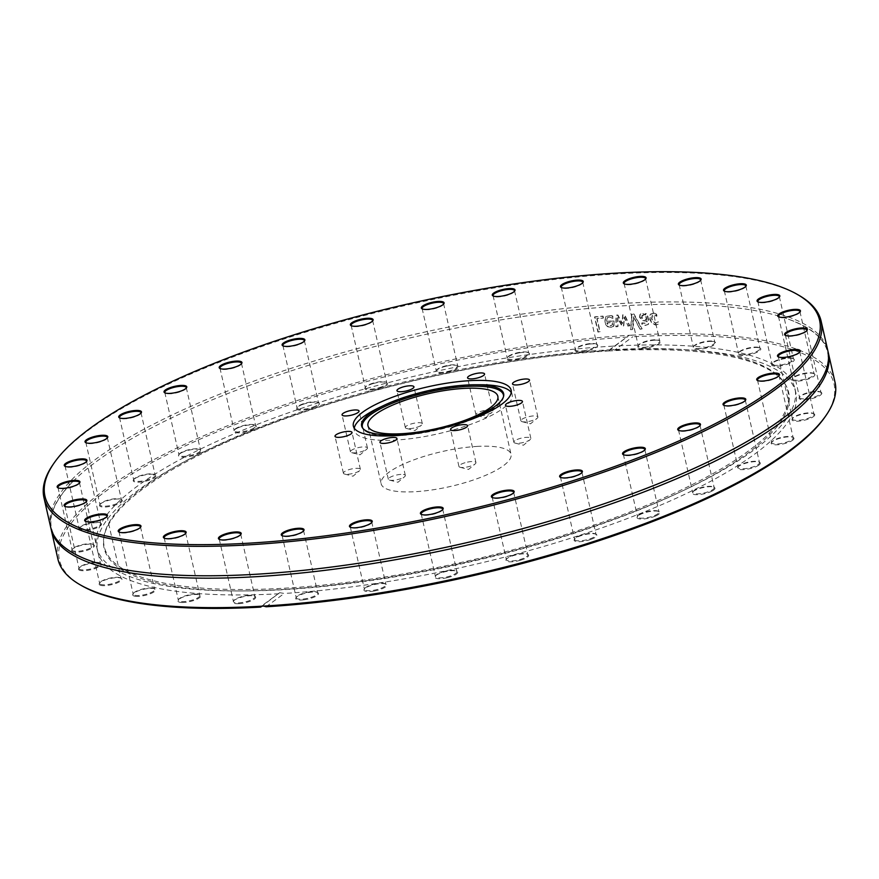 <?xml version="1.0" encoding="UTF-8"?>
<svg xmlns="http://www.w3.org/2000/svg" width="879" height="879" viewBox="0 0 879 879"><rect width="100%" height="100%" fill="white"/><g stroke="black" fill="none" stroke-linecap="round" stroke-linejoin="round"><path stroke-width="0.66" stroke-dasharray="4.39 3.3" d="M416.305 427.458A8.713 2.351 -12.8 0 0 421.612 425.029A8.713 2.351 -12.8 0 0 422.349 423.744A8.713 2.351 -12.8 0 0 413.328 423.392A8.713 2.351 -12.8 0 0 405.351 427.612A8.713 2.351 -12.8 0 0 406.57 428.447A8.713 2.351 -12.8 0 0 416.305 427.458M366.444 449.444A8.713 2.351 -12.8 0 0 366.708 449.246A8.713 2.351 -12.8 0 0 367.444 447.96A8.713 2.351 -12.8 0 0 358.423 447.598A8.713 2.351 -12.8 0 0 350.446 451.817A8.713 2.351 -12.8 0 0 351.666 452.663A8.713 2.351 -12.8 0 0 359.17 452.245A8.713 2.351 -12.8 0 0 366.444 449.444M360.049 468.892A8.713 2.351 -12.8 0 0 350.402 469.243A8.713 2.351 -12.8 0 0 343.403 473.221A8.713 2.351 -12.8 0 0 344.623 474.067A8.713 2.351 -12.8 0 0 352.424 473.583A8.713 2.351 -12.8 0 0 359.665 470.65A8.713 2.351 -12.8 0 0 360.401 469.364A8.713 2.351 -12.8 0 0 360.049 468.892M400.868 474.396A8.713 2.351 -12.8 0 0 392.254 476.297A8.713 2.351 -12.8 0 0 388.342 479.286A8.713 2.351 -12.8 0 0 389.562 480.132A8.713 2.351 -12.8 0 0 397.363 479.648A8.713 2.351 -12.8 0 0 404.604 476.715A8.713 2.351 -12.8 0 0 405.34 475.429A8.713 2.351 -12.8 0 0 400.868 474.396M464.991 462.739A8.713 2.351 -12.8 0 0 458.948 466.452A8.713 2.351 -12.8 0 0 460.167 467.298A8.713 2.351 -12.8 0 0 467.969 466.815A8.713 2.351 -12.8 0 0 475.209 463.881A8.713 2.351 -12.8 0 0 475.946 462.596A8.713 2.351 -12.8 0 0 464.991 462.739M514.852 440.753A8.713 2.351 -12.8 0 0 513.852 442.236A8.713 2.351 -12.8 0 0 515.072 443.082A8.713 2.351 -12.8 0 0 522.873 442.598A8.713 2.351 -12.8 0 0 530.114 439.665A8.713 2.351 -12.8 0 0 530.85 438.379A8.713 2.351 -12.8 0 0 524.17 437.577A8.713 2.351 -12.8 0 0 514.852 440.753M521.247 421.305A8.713 2.351 -12.8 0 0 522.115 421.678A8.713 2.351 -12.8 0 0 529.916 421.195A8.713 2.351 -12.8 0 0 537.157 418.261A8.713 2.351 -12.8 0 0 537.893 416.976A8.713 2.351 -12.8 0 0 528.872 416.613A8.713 2.351 -12.8 0 0 520.895 420.832A8.713 2.351 -12.8 0 0 521.247 421.305M480.428 415.8A8.713 2.351 -12.8 0 0 492.207 412.196A8.713 2.351 -12.8 0 0 492.943 410.911A8.713 2.351 -12.8 0 0 483.933 410.559A8.713 2.351 -12.8 0 0 475.957 414.778A8.713 2.351 -12.8 0 0 477.176 415.613A8.713 2.351 -12.8 0 0 480.428 415.8M798.956 295.355A398.484 107.348 -12.8 0 0 616.487 273.94A398.484 107.348 -12.8 0 0 52.806 464.881M50.641 527.136A398.484 107.348 167.2 0 1 229.177 390.43A398.484 107.348 167.2 0 1 623.178 303.398A398.484 107.348 167.2 0 1 827.809 350.567M825.216 416.635A397.176 106.996 -12.8 0 0 632.792 336.767L631.627 335.174A398.484 107.348 167.2 0 1 835.05 382.42M631.627 335.174L629.199 335.317L610.169 349.304M628.265 325.79A398.484 107.348 167.2 0 1 629.782 325.702L624.595 314.583A398.484 107.348 -12.8 0 0 622.98 314.682L622.42 323.527L617.915 315.012A398.484 107.348 -12.8 0 0 616.3 315.121L616.168 326.57A398.484 107.348 167.2 0 1 618.003 326.45L617.882 317.594L622.332 326.153A398.484 107.348 167.2 0 1 623.782 326.065L624.321 317.176L628.024 325.801A398.484 107.348 167.2 0 1 628.265 325.79M50.938 528.334A398.484 107.348 167.2 0 1 72.616 481.791A398.484 107.348 167.2 0 1 623.727 305.793A398.484 107.348 167.2 0 1 788.408 319.165A398.484 107.348 167.2 0 1 828.062 351.776M57.882 558.989A398.484 107.348 167.2 0 1 235.836 422.513A398.484 107.348 167.2 0 1 629.199 335.317L609.279 350.413L611.663 348.765L614.696 350.095L632.792 336.767M640.319 328.944A398.484 107.348 167.2 0 1 642.142 328.867L634.067 314.067A398.484 107.348 -12.8 0 0 632.122 314.166L630.814 329.438A398.484 107.348 167.2 0 1 632.77 329.328L633.726 316.66L640 329.175L641.813 329.087L633.759 314.286L631.803 314.385L630.518 329.658L632.462 329.559L633.407 316.879L640 329.175M603.455 317.89L603.06 316.11A398.484 107.348 -12.8 0 0 594.775 316.814L598.192 331.833A398.484 107.348 167.2 0 1 600.093 331.669L597.083 318.429A398.484 107.348 167.2 0 1 603.455 317.89L602.796 316.33L594.523 317.033L597.94 332.053L599.841 331.888L596.83 318.648L603.192 318.11M611.026 315.55L606.092 316.385L604.939 321.637C605.983 325.45 608.081 327.329 611.213 327.263L613.981 325.779L614.047 320.802A398.484 107.348 -12.8 0 0 606.719 321.351L607.499 317.682L609.312 317.044L613.146 318.143A398.484 107.348 167.2 0 1 613.245 318.143L612.773 316.066L611.026 315.55L605.829 316.605L604.664 321.857C605.719 325.669 607.807 327.548 610.938 327.482L613.707 325.999L613.762 321.022L606.455 321.571L607.224 317.901L609.037 317.264L612.96 318.363L612.498 316.286L610.751 315.77M613.322 326.538L613.981 325.779L613.322 326.538M645.483 313.572L645.757 314.77L642.153 313.385L640.22 314.473L639.912 317.088L642.494 320.308L647.164 320.989L646.494 323.406L641.725 323.109L642.164 325.043L645.351 325.428L648.175 324.472L648.57 321.439L646.823 313.737L645.142 313.803L645.417 314.99L641.824 313.605L639.89 314.693L639.582 317.319L642.175 320.538L646.834 321.209L646.625 323.307L642.153 322.879A398.484 107.348 -12.8 0 0 642.055 322.89L642.494 324.823L645.68 325.208L648.504 324.252L648.911 321.22L647.164 313.517A398.484 107.348 -12.8 0 0 645.483 313.572L645.142 313.803M640.868 313.803L639.89 314.693L640.868 313.803M655.064 313.32L653.383 313.067L650.383 314.616L650.097 319.066L652.383 323.406L656.053 324.845L658.756 323.911L658.272 321.78A398.484 107.348 -12.8 0 0 658.173 321.78L655.646 323.197L651.822 319.011L652.581 315.045L653.723 314.726L656.866 316.011A398.484 107.348 167.2 0 1 656.954 316.011L656.47 313.88L655.064 313.32L650.954 313.869L650.042 314.836L649.757 319.297L652.042 323.637L655.712 325.076L658.404 324.131L657.921 322L655.305 323.417L651.482 319.242L652.24 315.264L653.372 314.946L656.602 316.231L656.119 314.111L654.712 313.539M627.375 337.086A397.176 106.996 -12.8 0 0 192.16 442.719A397.176 106.996 -12.8 0 0 81.527 585.601M612.366 322.593L612.278 324.9L610.476 325.933L608.158 325.208L606.785 323.022A397.835 107.172 167.2 0 1 612.366 322.593L612.553 324.681L610.751 325.713L608.433 324.988L607.048 322.802A398.484 107.348 167.2 0 1 612.641 322.373M627.727 326.021L629.474 325.922L624.299 314.803L622.684 314.902L622.123 323.758L617.618 315.231L616.003 315.341L615.882 326.801L617.717 326.669L617.585 317.813L622.035 326.373L623.486 326.285L624.024 317.407L628.024 325.801M645.779 316.572L646.494 319.703L643.384 319.352L641.362 317.374L642.824 315.341L646.109 316.352L646.823 319.473L643.714 319.132L641.692 317.154L643.153 315.111L646.109 316.352M641.802 315.616L643.153 315.111L641.802 315.616M266.117 606.785L284.203 593.457L279.654 592.677L262.283 605.928M278.786 593.775A357.984 96.437 167.2 0 1 97.657 551.243A357.984 96.437 167.2 0 1 256.745 428.941A357.984 96.437 167.2 0 1 609.279 350.413M519.28 352.853A11.669 3.142 167.2 0 1 528.872 352.951A11.669 3.142 167.2 0 1 518.841 359.357A11.669 3.142 167.2 0 1 507.029 357.918A11.669 3.142 167.2 0 1 519.28 352.853M372.938 383.64A11.669 3.142 167.2 0 1 386.969 382.695A11.669 3.142 167.2 0 1 376.937 389.1A11.669 3.142 167.2 0 1 365.115 387.65A11.669 3.142 167.2 0 1 372.938 383.64M237.846 427.875A11.669 3.142 167.2 0 1 255.789 425.513A11.669 3.142 167.2 0 1 245.757 431.919A11.669 3.142 167.2 0 1 233.946 430.468A11.669 3.142 167.2 0 1 237.846 427.875M134.542 478.813A11.669 3.142 167.2 0 1 145.431 474.836A11.669 3.142 167.2 0 1 155.319 474.891A11.669 3.142 167.2 0 1 145.288 481.285A11.669 3.142 167.2 0 1 133.476 479.846A11.669 3.142 167.2 0 1 134.542 478.813M78.78 528.708A11.669 3.142 167.2 0 1 79 528.268A11.669 3.142 167.2 0 1 89.427 523.576A11.669 3.142 167.2 0 1 100.843 523.302A11.669 3.142 167.2 0 1 91.515 529.543A11.669 3.142 167.2 0 1 78.78 528.708M79.033 569.955A11.669 3.142 167.2 0 1 78.824 568.361A11.669 3.142 167.2 0 1 89.251 563.67A11.669 3.142 167.2 0 1 100.667 563.395A11.669 3.142 167.2 0 1 93.515 569.043A11.669 3.142 167.2 0 1 79.033 569.955M135.267 596.281A11.669 3.142 167.2 0 1 132.971 594.017A11.669 3.142 167.2 0 1 143.387 589.326A11.669 3.142 167.2 0 1 154.814 589.051A11.669 3.142 167.2 0 1 149.705 594.006A11.669 3.142 167.2 0 1 135.267 596.281M238.923 603.675A11.669 3.142 167.2 0 1 233.188 601.335A11.669 3.142 167.2 0 1 243.604 596.643A11.669 3.142 167.2 0 1 255.031 596.369A11.669 3.142 167.2 0 1 251.746 600.588A11.669 3.142 167.2 0 1 238.923 603.675M182.008 602.489A11.669 3.142 167.2 0 1 178.129 600.104A11.669 3.142 167.2 0 1 188.545 595.413A11.669 3.142 167.2 0 1 199.972 595.149A11.669 3.142 167.2 0 1 195.808 599.731A11.669 3.142 167.2 0 1 182.008 602.489M100.492 585.293A11.669 3.142 167.2 0 1 99.437 583.293A11.669 3.142 167.2 0 1 109.853 578.602A11.669 3.142 167.2 0 1 121.28 578.327A11.669 3.142 167.2 0 1 115.171 583.645A11.669 3.142 167.2 0 1 100.492 585.293M71.704 550.847A11.669 3.142 167.2 0 1 71.924 549.782A11.669 3.142 167.2 0 1 82.351 545.09A11.669 3.142 167.2 0 1 93.767 544.815A11.669 3.142 167.2 0 1 85.538 550.77A11.669 3.142 167.2 0 1 71.704 550.847M99.997 504.381A11.669 3.142 167.2 0 1 110.622 499.876A11.669 3.142 167.2 0 1 121.632 499.69A11.669 3.142 167.2 0 1 111.6 506.095A11.669 3.142 167.2 0 1 99.788 504.656A11.669 3.142 167.2 0 1 99.997 504.381M181.085 452.982A11.669 3.142 167.2 0 1 191.842 449.598A11.669 3.142 167.2 0 1 200.621 449.839A11.669 3.142 167.2 0 1 190.589 456.245A11.669 3.142 167.2 0 1 178.778 454.806A11.669 3.142 167.2 0 1 181.085 452.982M302.618 404.461A11.669 3.142 167.2 0 1 318.714 402.835A11.669 3.142 167.2 0 1 308.683 409.24A11.669 3.142 167.2 0 1 296.86 407.801A11.669 3.142 167.2 0 1 302.618 404.461M446.092 366.213A11.669 3.142 167.2 0 1 457.926 365.851A11.669 3.142 167.2 0 1 447.894 372.256A11.669 3.142 167.2 0 1 436.083 370.806A11.669 3.142 167.2 0 1 446.092 366.213M589.666 344.063A11.669 3.142 167.2 0 1 597.072 344.502A11.669 3.142 167.2 0 1 587.04 350.908A11.669 3.142 167.2 0 1 575.229 349.468A11.669 3.142 167.2 0 1 589.666 344.063M614.696 350.095A357.984 96.437 167.2 0 1 795.836 392.627A357.984 96.437 167.2 0 1 636.737 514.929A357.984 96.437 167.2 0 1 284.203 593.457M303.815 599.808A11.669 3.142 167.2 0 1 296.025 597.654A11.669 3.142 167.2 0 1 306.441 592.962A11.669 3.142 167.2 0 1 317.868 592.688A11.669 3.142 167.2 0 1 315.396 596.511A11.669 3.142 167.2 0 1 303.815 599.808M447.389 577.657A11.669 3.142 167.2 0 1 435.171 576.305A11.669 3.142 167.2 0 1 445.587 571.614A11.669 3.142 167.2 0 1 457.014 571.339A11.669 3.142 167.2 0 1 447.389 577.657M590.864 539.409A11.669 3.142 167.2 0 1 578.591 541.706A11.669 3.142 167.2 0 1 574.383 539.321A11.669 3.142 167.2 0 1 584.81 534.63A11.669 3.142 167.2 0 1 596.237 534.355A11.669 3.142 167.2 0 1 590.864 539.409M712.397 490.889A11.669 3.142 167.2 0 1 698.585 494.635A11.669 3.142 167.2 0 1 692.476 492.317A11.669 3.142 167.2 0 1 702.903 487.625A11.669 3.142 167.2 0 1 714.319 487.351A11.669 3.142 167.2 0 1 712.397 490.889M793.484 439.489A11.669 3.142 167.2 0 1 779.662 444.554A11.669 3.142 167.2 0 1 771.465 442.456A11.669 3.142 167.2 0 1 781.892 437.775A11.669 3.142 167.2 0 1 793.308 437.5A11.669 3.142 167.2 0 1 793.484 439.489M821.788 393.023A11.669 3.142 167.2 0 1 809.724 399.077A11.669 3.142 167.2 0 1 799.33 397.341A11.669 3.142 167.2 0 1 809.746 392.649A11.669 3.142 167.2 0 1 821.173 392.375A11.669 3.142 167.2 0 1 821.788 393.023M792.99 358.577A11.669 3.142 167.2 0 1 793.66 358.863A11.669 3.142 167.2 0 1 783.628 365.257A11.669 3.142 167.2 0 1 771.817 363.818A11.669 3.142 167.2 0 1 781.42 359.324A11.669 3.142 167.2 0 1 792.99 358.577M711.485 341.382A11.669 3.142 167.2 0 1 714.968 342.052A11.669 3.142 167.2 0 1 704.936 348.447A11.669 3.142 167.2 0 1 693.124 347.007A11.669 3.142 167.2 0 1 711.485 341.382M654.569 340.195A11.669 3.142 167.2 0 1 659.909 340.821A11.669 3.142 167.2 0 1 649.878 347.227A11.669 3.142 167.2 0 1 638.066 345.788A11.669 3.142 167.2 0 1 654.569 340.195M758.225 347.59A11.669 3.142 167.2 0 1 760.126 348.139A11.669 3.142 167.2 0 1 750.095 354.545A11.669 3.142 167.2 0 1 738.283 353.105A11.669 3.142 167.2 0 1 746.787 348.897A11.669 3.142 167.2 0 1 758.225 347.59M814.459 373.916A11.669 3.142 167.2 0 1 803.944 380.266A11.669 3.142 167.2 0 1 792.429 378.761A11.669 3.142 167.2 0 1 802.846 374.069A11.669 3.142 167.2 0 1 814.273 373.795A11.669 3.142 167.2 0 1 814.459 373.916M814.712 415.163A11.669 3.142 167.2 0 1 801.538 420.788A11.669 3.142 167.2 0 1 792.254 418.843A11.669 3.142 167.2 0 1 802.67 414.163A11.669 3.142 167.2 0 1 814.097 413.888A11.669 3.142 167.2 0 1 814.712 415.163M758.94 465.057A11.669 3.142 167.2 0 1 744.909 469.496A11.669 3.142 167.2 0 1 737.778 467.265A11.669 3.142 167.2 0 1 748.205 462.574A11.669 3.142 167.2 0 1 759.621 462.31A11.669 3.142 167.2 0 1 758.94 465.057M655.646 515.995A11.669 3.142 167.2 0 1 642.428 519.017A11.669 3.142 167.2 0 1 637.308 516.643A11.669 3.142 167.2 0 1 647.724 511.952A11.669 3.142 167.2 0 1 659.151 511.677A11.669 3.142 167.2 0 1 655.646 515.995M520.544 560.22A11.669 3.142 167.2 0 1 506.139 559.462A11.669 3.142 167.2 0 1 516.555 554.77A11.669 3.142 167.2 0 1 527.982 554.495A11.669 3.142 167.2 0 1 520.544 560.22M374.212 591.018A11.669 3.142 167.2 0 1 364.225 589.205A11.669 3.142 167.2 0 1 374.641 584.513A11.669 3.142 167.2 0 1 386.068 584.238A11.669 3.142 167.2 0 1 374.212 591.018M611.092 346.249A357.984 96.437 167.2 0 1 794.924 388.628A357.984 96.437 167.2 0 1 685.598 489.471A357.984 96.437 167.2 0 1 238.923 590.952A357.984 96.437 167.2 0 1 96.745 547.243A357.984 96.437 167.2 0 1 257.129 424.436A357.984 96.437 167.2 0 1 611.092 346.249M582.678 282.818A11.009 2.967 167.2 0 1 582.491 283.159A11.009 2.967 167.2 0 1 568.867 288.257A11.009 2.967 167.2 0 1 561.879 287.84A11.009 2.967 167.2 0 1 561.56 287.62M583.074 350.787A11.009 2.967 -12.8 0 0 596.94 344.788A11.009 2.967 -12.8 0 0 596.336 344.074A11.009 2.967 -12.8 0 0 589.348 343.667A11.009 2.967 -12.8 0 0 575.712 348.754A11.009 2.967 -12.8 0 0 575.47 349.666A11.009 2.967 -12.8 0 0 583.074 350.787M514.479 291.268A11.009 2.967 167.2 0 1 514.292 291.608A11.009 2.967 167.2 0 1 502.733 296.388A11.009 2.967 167.2 0 1 493.668 296.289A11.009 2.967 167.2 0 1 493.361 296.069M516.94 358.918A11.009 2.967 -12.8 0 0 528.74 353.237A11.009 2.967 -12.8 0 0 528.125 352.523A11.009 2.967 -12.8 0 0 519.071 352.435A11.009 2.967 -12.8 0 0 507.513 357.215A11.009 2.967 -12.8 0 0 507.271 358.116A11.009 2.967 -12.8 0 0 516.94 358.918M443.532 304.167A11.009 2.967 167.2 0 1 443.346 304.508A11.009 2.967 167.2 0 1 433.896 308.837A11.009 2.967 167.2 0 1 422.722 309.188A11.009 2.967 167.2 0 1 422.414 308.958M448.103 371.377A11.009 2.967 -12.8 0 0 457.794 366.136A11.009 2.967 -12.8 0 0 457.179 365.422A11.009 2.967 -12.8 0 0 446.016 365.774A11.009 2.967 -12.8 0 0 436.566 370.103A11.009 2.967 -12.8 0 0 436.325 371.015A11.009 2.967 -12.8 0 0 448.103 371.377M372.564 321.011A11.009 2.967 167.2 0 1 372.377 321.351A11.009 2.967 167.2 0 1 364.994 325.131A11.009 2.967 167.2 0 1 351.765 326.032A11.009 2.967 167.2 0 1 351.446 325.801M379.212 387.672A11.009 2.967 -12.8 0 0 386.837 382.98A11.009 2.967 -12.8 0 0 386.222 382.266A11.009 2.967 -12.8 0 0 372.982 383.167A11.009 2.967 -12.8 0 0 365.609 386.947A11.009 2.967 -12.8 0 0 365.356 387.859A11.009 2.967 -12.8 0 0 379.212 387.672M304.31 341.151A11.009 2.967 167.2 0 1 304.123 341.491A11.009 2.967 167.2 0 1 298.695 344.645A11.009 2.967 167.2 0 1 283.51 346.183A11.009 2.967 167.2 0 1 283.192 345.952M312.902 407.175A11.009 2.967 -12.8 0 0 318.583 403.12A11.009 2.967 -12.8 0 0 317.967 402.406A11.009 2.967 -12.8 0 0 302.783 403.944A11.009 2.967 -12.8 0 0 297.355 407.098A11.009 2.967 -12.8 0 0 297.102 407.999A11.009 2.967 -12.8 0 0 312.902 407.175M241.395 363.829A11.009 2.967 167.2 0 1 241.209 364.17A11.009 2.967 167.2 0 1 237.528 366.62A11.009 2.967 167.2 0 1 220.585 368.85A11.009 2.967 167.2 0 1 220.277 368.62M251.735 429.15A11.009 2.967 -12.8 0 0 255.657 425.799A11.009 2.967 -12.8 0 0 255.042 425.084A11.009 2.967 -12.8 0 0 238.11 427.315A11.009 2.967 -12.8 0 0 234.429 429.765A11.009 2.967 -12.8 0 0 234.188 430.677A11.009 2.967 -12.8 0 0 240.615 431.919A11.009 2.967 -12.8 0 0 251.735 429.15M186.227 388.155A11.009 2.967 167.2 0 1 186.04 388.496A11.009 2.967 167.2 0 1 183.854 390.21A11.009 2.967 167.2 0 1 173.701 393.407A11.009 2.967 167.2 0 1 165.417 393.177A11.009 2.967 167.2 0 1 165.109 392.946M198.061 452.751A11.009 2.967 -12.8 0 0 200.489 450.125A11.009 2.967 -12.8 0 0 199.874 449.411A11.009 2.967 -12.8 0 0 191.589 449.18A11.009 2.967 -12.8 0 0 181.448 452.377A11.009 2.967 -12.8 0 0 179.261 454.091A11.009 2.967 -12.8 0 0 179.019 455.003A11.009 2.967 -12.8 0 0 186.436 456.146A11.009 2.967 -12.8 0 0 198.061 452.751M140.926 413.207A11.009 2.967 167.2 0 1 140.739 413.548A11.009 2.967 167.2 0 1 139.728 414.514A11.009 2.967 167.2 0 1 129.455 418.272A11.009 2.967 167.2 0 1 120.115 418.228A11.009 2.967 167.2 0 1 119.808 417.997M153.935 477.055A11.009 2.967 -12.8 0 0 155.187 475.165A11.009 2.967 -12.8 0 0 154.572 474.462A11.009 2.967 -12.8 0 0 145.244 474.418A11.009 2.967 -12.8 0 0 134.97 478.165A11.009 2.967 -12.8 0 0 133.96 479.143A11.009 2.967 -12.8 0 0 133.718 480.044A11.009 2.967 -12.8 0 0 142.156 481.055A11.009 2.967 -12.8 0 0 153.935 477.055M107.238 438.006A11.009 2.967 167.2 0 1 107.051 438.346A11.009 2.967 167.2 0 1 106.842 438.61A11.009 2.967 167.2 0 1 96.822 442.862A11.009 2.967 167.2 0 1 86.428 443.038A11.009 2.967 167.2 0 1 86.12 442.807M121.049 501.14A11.009 2.967 -12.8 0 0 121.5 499.975A11.009 2.967 -12.8 0 0 120.884 499.261A11.009 2.967 -12.8 0 0 110.501 499.437A11.009 2.967 -12.8 0 0 100.47 503.689A11.009 2.967 -12.8 0 0 100.272 503.953A11.009 2.967 -12.8 0 0 100.03 504.854A11.009 2.967 -12.8 0 0 109.501 505.7A11.009 2.967 -12.8 0 0 121.049 501.14M86.45 461.618A11.009 2.967 167.2 0 1 86.263 461.958A11.009 2.967 167.2 0 1 76.429 466.386A11.009 2.967 167.2 0 1 65.65 466.65A11.009 2.967 167.2 0 1 65.332 466.419M100.689 524.082A11.009 2.967 -12.8 0 0 100.722 523.587A11.009 2.967 -12.8 0 0 100.107 522.873A11.009 2.967 -12.8 0 0 89.328 523.137A11.009 2.967 -12.8 0 0 79.484 527.565A11.009 2.967 -12.8 0 0 79.275 527.971A11.009 2.967 -12.8 0 0 79.242 528.466A11.009 2.967 -12.8 0 0 89.779 529.103A11.009 2.967 -12.8 0 0 100.689 524.082M79.374 483.131A11.009 2.967 167.2 0 1 79.187 483.472A11.009 2.967 167.2 0 1 69.353 487.9A11.009 2.967 167.2 0 1 58.574 488.153A11.009 2.967 167.2 0 1 58.256 487.933M93.613 545.002A11.009 2.967 -12.8 0 0 93.031 544.387A11.009 2.967 -12.8 0 0 82.241 544.65A11.009 2.967 -12.8 0 0 72.408 549.067A11.009 2.967 -12.8 0 0 72.166 549.979A11.009 2.967 -12.8 0 0 72.199 550.078A11.009 2.967 -12.8 0 0 83.758 550.386A11.009 2.967 -12.8 0 0 93.635 545.101A11.009 2.967 -12.8 0 0 93.613 545.002M86.274 501.711A11.009 2.967 167.2 0 1 86.087 502.052A11.009 2.967 167.2 0 1 76.253 506.48A11.009 2.967 167.2 0 1 65.475 506.733A11.009 2.967 167.2 0 1 65.156 506.513M100.096 563.076A11.009 2.967 -12.8 0 0 99.931 562.967A11.009 2.967 -12.8 0 0 89.142 563.23A11.009 2.967 -12.8 0 0 79.308 567.647A11.009 2.967 -12.8 0 0 79.066 568.559A11.009 2.967 -12.8 0 0 79.506 569.152A11.009 2.967 -12.8 0 0 91.702 568.713A11.009 2.967 -12.8 0 0 100.536 563.681A11.009 2.967 -12.8 0 0 100.096 563.076M106.886 516.643A11.009 2.967 167.2 0 1 106.7 516.984A11.009 2.967 167.2 0 1 96.866 521.412A11.009 2.967 167.2 0 1 86.087 521.676A11.009 2.967 167.2 0 1 85.768 521.445M119.907 577.635A11.009 2.967 -12.8 0 0 108.985 578.349A11.009 2.967 -12.8 0 0 99.92 582.59A11.009 2.967 -12.8 0 0 99.679 583.491A11.009 2.967 -12.8 0 0 100.92 584.48A11.009 2.967 -12.8 0 0 113.336 583.359A11.009 2.967 -12.8 0 0 121.148 578.613A11.009 2.967 -12.8 0 0 120.544 577.91A11.009 2.967 -12.8 0 0 119.907 577.635M140.42 527.367A11.009 2.967 167.2 0 1 140.233 527.708A11.009 2.967 167.2 0 1 130.4 532.136A11.009 2.967 167.2 0 1 119.61 532.388A11.009 2.967 167.2 0 1 119.302 532.169M152.265 588.106A11.009 2.967 -12.8 0 0 141.475 589.337A11.009 2.967 -12.8 0 0 133.454 593.314A11.009 2.967 -12.8 0 0 133.212 594.215A11.009 2.967 -12.8 0 0 135.619 595.446A11.009 2.967 -12.8 0 0 147.87 593.775A11.009 2.967 -12.8 0 0 154.682 589.337A11.009 2.967 -12.8 0 0 154.067 588.622A11.009 2.967 -12.8 0 0 152.265 588.106M185.579 533.454A11.009 2.967 167.2 0 1 185.392 533.795A11.009 2.967 167.2 0 1 175.558 538.223A11.009 2.967 167.2 0 1 164.78 538.486A11.009 2.967 167.2 0 1 164.461 538.256M195.94 594.083A11.009 2.967 -12.8 0 0 178.613 599.401A11.009 2.967 -12.8 0 0 178.371 600.302A11.009 2.967 -12.8 0 0 182.272 601.643A11.009 2.967 -12.8 0 0 193.995 599.544A11.009 2.967 -12.8 0 0 199.841 595.424A11.009 2.967 -12.8 0 0 199.236 594.72A11.009 2.967 -12.8 0 0 195.94 594.083M240.637 534.685A11.009 2.967 167.2 0 1 240.45 535.025A11.009 2.967 167.2 0 1 230.617 539.453A11.009 2.967 167.2 0 1 219.827 539.717A11.009 2.967 167.2 0 1 219.519 539.486M249.251 595.347A11.009 2.967 -12.8 0 0 233.671 600.632A11.009 2.967 -12.8 0 0 233.429 601.533A11.009 2.967 -12.8 0 0 239.077 602.84A11.009 2.967 -12.8 0 0 249.966 600.434A11.009 2.967 -12.8 0 0 254.899 596.654A11.009 2.967 -12.8 0 0 254.284 595.94A11.009 2.967 -12.8 0 0 249.251 595.347M303.475 531.004A11.009 2.967 167.2 0 1 303.288 531.345A11.009 2.967 167.2 0 1 293.454 535.772A11.009 2.967 167.2 0 1 282.664 536.025A11.009 2.967 167.2 0 1 282.357 535.805M310.133 591.853A11.009 2.967 -12.8 0 0 296.509 596.94A11.009 2.967 -12.8 0 0 296.267 597.852A11.009 2.967 -12.8 0 0 303.87 598.973A11.009 2.967 -12.8 0 0 317.737 592.973A11.009 2.967 -12.8 0 0 317.121 592.259A11.009 2.967 -12.8 0 0 310.133 591.853M371.674 522.555A11.009 2.967 167.2 0 1 371.487 522.895A11.009 2.967 167.2 0 1 361.654 527.323A11.009 2.967 167.2 0 1 350.875 527.576A11.009 2.967 167.2 0 1 350.556 527.356M376.267 583.711A11.009 2.967 -12.8 0 0 364.708 588.49A11.009 2.967 -12.8 0 0 364.466 589.402A11.009 2.967 -12.8 0 0 374.135 590.205A11.009 2.967 -12.8 0 0 385.936 584.524A11.009 2.967 -12.8 0 0 385.332 583.81A11.009 2.967 -12.8 0 0 376.267 583.711M442.62 509.655A11.009 2.967 167.2 0 1 442.434 509.996A11.009 2.967 167.2 0 1 432.6 514.424A11.009 2.967 167.2 0 1 421.821 514.687A11.009 2.967 167.2 0 1 421.502 514.457M445.104 571.262A11.009 2.967 -12.8 0 0 435.654 575.602A11.009 2.967 -12.8 0 0 435.413 576.503A11.009 2.967 -12.8 0 0 447.191 576.866A11.009 2.967 -12.8 0 0 456.882 571.625A11.009 2.967 -12.8 0 0 456.278 570.91A11.009 2.967 -12.8 0 0 445.104 571.262M513.578 492.811A11.009 2.967 167.2 0 1 513.391 493.152A11.009 2.967 167.2 0 1 503.557 497.58A11.009 2.967 167.2 0 1 492.778 497.844A11.009 2.967 167.2 0 1 492.46 497.613M514.006 554.968A11.009 2.967 -12.8 0 0 506.623 558.758A11.009 2.967 -12.8 0 0 506.37 559.659A11.009 2.967 -12.8 0 0 520.225 559.473A11.009 2.967 -12.8 0 0 527.85 554.781A11.009 2.967 -12.8 0 0 527.235 554.067A11.009 2.967 -12.8 0 0 514.006 554.968M581.832 472.671A11.009 2.967 167.2 0 1 581.645 473.012A11.009 2.967 167.2 0 1 571.811 477.44A11.009 2.967 167.2 0 1 561.033 477.693A11.009 2.967 167.2 0 1 560.714 477.462M580.305 535.454A11.009 2.967 -12.8 0 0 574.877 538.607A11.009 2.967 -12.8 0 0 574.624 539.519A11.009 2.967 -12.8 0 0 590.424 538.695A11.009 2.967 -12.8 0 0 596.105 534.641A11.009 2.967 -12.8 0 0 595.49 533.927A11.009 2.967 -12.8 0 0 580.305 535.454M644.757 449.993A11.009 2.967 167.2 0 1 644.571 450.334A11.009 2.967 167.2 0 1 634.737 454.762A11.009 2.967 167.2 0 1 623.958 455.025A11.009 2.967 167.2 0 1 623.64 454.795M641.472 513.49A11.009 2.967 -12.8 0 0 637.791 515.94A11.009 2.967 -12.8 0 0 637.55 516.841A11.009 2.967 -12.8 0 0 643.977 518.094A11.009 2.967 -12.8 0 0 655.097 515.325A11.009 2.967 -12.8 0 0 659.019 511.963A11.009 2.967 -12.8 0 0 658.415 511.248A11.009 2.967 -12.8 0 0 641.472 513.49M699.926 425.667A11.009 2.967 167.2 0 1 699.739 426.007A11.009 2.967 167.2 0 1 689.905 430.435A11.009 2.967 167.2 0 1 679.126 430.699A11.009 2.967 167.2 0 1 678.808 430.468M695.146 489.889A11.009 2.967 -12.8 0 0 692.96 491.614A11.009 2.967 -12.8 0 0 692.718 492.515A11.009 2.967 -12.8 0 0 700.134 493.657A11.009 2.967 -12.8 0 0 711.759 490.262A11.009 2.967 -12.8 0 0 714.198 487.636A11.009 2.967 -12.8 0 0 713.583 486.922A11.009 2.967 -12.8 0 0 705.299 486.702A11.009 2.967 -12.8 0 0 695.146 489.889M745.227 400.615A11.009 2.967 167.2 0 1 745.04 400.956A11.009 2.967 167.2 0 1 735.207 405.384A11.009 2.967 167.2 0 1 724.428 405.648A11.009 2.967 167.2 0 1 724.109 405.417M739.272 465.584A11.009 2.967 -12.8 0 0 738.261 466.562A11.009 2.967 -12.8 0 0 738.019 467.463A11.009 2.967 -12.8 0 0 746.458 468.474A11.009 2.967 -12.8 0 0 758.236 464.475A11.009 2.967 -12.8 0 0 759.489 462.585A11.009 2.967 -12.8 0 0 758.885 461.882A11.009 2.967 -12.8 0 0 749.545 461.838A11.009 2.967 -12.8 0 0 739.272 465.584M778.915 375.816A11.009 2.967 167.2 0 1 778.728 376.157A11.009 2.967 167.2 0 1 768.894 380.574A11.009 2.967 167.2 0 1 758.116 380.838A11.009 2.967 167.2 0 1 757.797 380.607M772.158 441.5A11.009 2.967 -12.8 0 0 771.949 441.752A11.009 2.967 -12.8 0 0 771.707 442.664A11.009 2.967 -12.8 0 0 781.189 443.499A11.009 2.967 -12.8 0 0 792.737 438.951A11.009 2.967 -12.8 0 0 793.177 437.786A11.009 2.967 -12.8 0 0 792.572 437.072A11.009 2.967 -12.8 0 0 782.178 437.237A11.009 2.967 -12.8 0 0 772.158 441.5M799.692 352.204A11.009 2.967 167.2 0 1 799.516 352.545A11.009 2.967 167.2 0 1 789.672 356.962A11.009 2.967 167.2 0 1 778.893 357.226A11.009 2.967 167.2 0 1 778.585 356.995M792.517 418.558A11.009 2.967 -12.8 0 0 792.484 419.052A11.009 2.967 -12.8 0 0 803.021 419.69A11.009 2.967 -12.8 0 0 813.932 414.668A11.009 2.967 -12.8 0 0 813.965 414.174A11.009 2.967 -12.8 0 0 813.35 413.46A11.009 2.967 -12.8 0 0 802.571 413.712A11.009 2.967 -12.8 0 0 792.737 418.14A11.009 2.967 -12.8 0 0 792.517 418.558M806.779 330.691A11.009 2.967 167.2 0 1 806.592 331.031A11.009 2.967 167.2 0 1 796.759 335.459A11.009 2.967 167.2 0 1 785.969 335.712A11.009 2.967 167.2 0 1 785.661 335.492M799.593 397.638A11.009 2.967 -12.8 0 0 811.152 397.945A11.009 2.967 -12.8 0 0 821.041 392.66A11.009 2.967 -12.8 0 0 821.008 392.561A11.009 2.967 -12.8 0 0 820.426 391.946A11.009 2.967 -12.8 0 0 809.647 392.21A11.009 2.967 -12.8 0 0 799.813 396.638A11.009 2.967 -12.8 0 0 799.571 397.539A11.009 2.967 -12.8 0 0 799.593 397.638M799.879 312.111A11.009 2.967 167.2 0 1 799.692 312.452A11.009 2.967 167.2 0 1 789.858 316.879A11.009 2.967 167.2 0 1 779.069 317.132A11.009 2.967 167.2 0 1 778.904 317.022A11.009 2.967 167.2 0 1 778.761 316.912M793.111 379.563A11.009 2.967 -12.8 0 0 805.296 379.113A11.009 2.967 -12.8 0 0 814.141 374.08A11.009 2.967 -12.8 0 0 813.701 373.476A11.009 2.967 -12.8 0 0 813.525 373.366A11.009 2.967 -12.8 0 0 802.747 373.63A11.009 2.967 -12.8 0 0 792.913 378.047A11.009 2.967 -12.8 0 0 792.671 378.959A11.009 2.967 -12.8 0 0 793.111 379.563M779.266 297.179A11.009 2.967 167.2 0 1 779.08 297.52A11.009 2.967 167.2 0 1 770.015 301.761A11.009 2.967 167.2 0 1 759.093 302.464A11.009 2.967 167.2 0 1 758.456 302.2A11.009 2.967 167.2 0 1 758.148 301.969M773.3 365.005A11.009 2.967 -12.8 0 0 785.716 363.895A11.009 2.967 -12.8 0 0 793.528 359.137A11.009 2.967 -12.8 0 0 792.913 358.434A11.009 2.967 -12.8 0 0 792.287 358.16A11.009 2.967 -12.8 0 0 781.365 358.874A11.009 2.967 -12.8 0 0 772.3 363.115A11.009 2.967 -12.8 0 0 772.059 364.016A11.009 2.967 -12.8 0 0 773.3 365.005M745.733 286.455A11.009 2.967 167.2 0 1 745.546 286.796A11.009 2.967 167.2 0 1 737.525 290.762A11.009 2.967 167.2 0 1 726.735 291.993A11.009 2.967 167.2 0 1 724.933 291.476A11.009 2.967 167.2 0 1 724.615 291.257M740.942 354.534A11.009 2.967 -12.8 0 0 753.193 352.864A11.009 2.967 -12.8 0 0 760.005 348.425A11.009 2.967 -12.8 0 0 759.39 347.71A11.009 2.967 -12.8 0 0 757.588 347.194A11.009 2.967 -12.8 0 0 746.787 348.425A11.009 2.967 -12.8 0 0 738.767 352.391A11.009 2.967 -12.8 0 0 738.525 353.303A11.009 2.967 -12.8 0 0 740.942 354.534M700.574 280.368A11.009 2.967 167.2 0 1 700.387 280.709A11.009 2.967 167.2 0 1 683.06 286.016A11.009 2.967 167.2 0 1 679.764 285.389A11.009 2.967 167.2 0 1 679.456 285.159M697.267 348.545A11.009 2.967 -12.8 0 0 708.99 346.447A11.009 2.967 -12.8 0 0 714.836 342.327A11.009 2.967 -12.8 0 0 714.22 341.623A11.009 2.967 -12.8 0 0 710.935 340.986A11.009 2.967 -12.8 0 0 693.608 346.304A11.009 2.967 -12.8 0 0 693.366 347.205A11.009 2.967 -12.8 0 0 697.267 348.545M645.516 279.137A11.009 2.967 167.2 0 1 645.329 279.478A11.009 2.967 167.2 0 1 629.749 284.752A11.009 2.967 167.2 0 1 624.716 284.159A11.009 2.967 167.2 0 1 624.398 283.928M643.966 347.282A11.009 2.967 -12.8 0 0 654.844 344.876A11.009 2.967 -12.8 0 0 659.777 341.107A11.009 2.967 -12.8 0 0 659.173 340.393A11.009 2.967 -12.8 0 0 654.13 339.799A11.009 2.967 -12.8 0 0 638.55 345.073A11.009 2.967 -12.8 0 0 638.308 345.985A11.009 2.967 -12.8 0 0 643.966 347.282M608.422 350.985A351.04 94.569 167.2 0 1 784.771 383.552A351.04 94.569 167.2 0 1 681.478 491.427A351.04 94.569 167.2 0 1 243.472 590.941A351.04 94.569 167.2 0 1 103.711 538.289A351.04 94.569 167.2 0 1 608.422 350.985M607.916 349.897A350.545 94.438 167.2 0 1 784.024 382.42A350.545 94.438 167.2 0 1 467.013 561.143A350.545 94.438 167.2 0 1 103.898 536.937A350.545 94.438 167.2 0 1 607.916 349.897M476.825 446.422A66.584 17.943 167.2 0 1 511.029 454.3A66.584 17.943 167.2 0 1 450.059 486.548A66.584 17.943 167.2 0 1 381.156 483.802A66.584 17.943 167.2 0 1 410.987 460.959A66.584 17.943 167.2 0 1 476.825 446.422M503.568 396.374A72.331 19.481 167.2 0 1 503.513 397.044A72.331 19.481 167.2 0 1 437.226 430.051A72.331 19.481 167.2 0 1 363.181 428.93A72.331 19.481 167.2 0 1 362.851 428.348M379.069 407.691A80.901 21.799 167.2 0 1 470.606 385.057A80.901 21.799 167.2 0 1 480.011 384.76M511.226 392.539A80.901 21.799 167.2 0 1 512.149 394.638A80.901 21.799 167.2 0 1 438.083 433.808A80.901 21.799 167.2 0 1 354.358 430.479A80.901 21.799 167.2 0 1 354.281 428.194M406.57 428.447L414.965 430.589L421.612 425.029M422.349 423.744L413.954 386.815M405.351 427.612L396.956 390.683M351.666 452.663L360.06 454.806L366.708 449.246M367.444 447.96L359.05 411.031M350.446 451.817L342.052 414.888M344.623 474.067L353.017 476.209L359.665 470.65M360.401 469.364L352.007 432.435M343.403 473.221L335.009 436.292M389.562 480.132L397.956 482.274L404.604 476.715M405.34 475.429L396.945 438.489M388.342 479.286L379.959 442.357M460.167 467.298L468.562 469.441L475.209 463.881M475.946 462.596L467.551 425.656M458.948 466.452L450.564 429.523M515.072 443.082L523.466 445.224L530.114 439.665M530.85 438.379L522.456 401.45M513.852 442.236L505.469 405.307M522.115 421.678L530.509 423.821L537.157 418.261M537.893 416.976L529.499 380.047M520.895 420.832L512.512 383.903M477.176 415.613L485.571 417.756L492.207 412.196M492.943 410.911L484.56 373.982M475.957 414.778L467.562 377.849M279.665 592.666L261.063 606.367M96.745 547.243L97.657 551.243M794.924 388.628L795.836 392.627M582.491 283.159L582.975 282.456M561.879 287.84L561.132 287.411M561.263 287.125L575.47 349.666M582.733 282.247L596.94 344.788M575.712 348.754L575.229 349.468M596.336 344.074L597.072 344.502M514.292 291.608L514.775 290.905M493.668 296.289L492.932 295.86M493.064 295.586L507.271 358.116M514.534 290.707L528.74 353.237M507.513 357.215L507.029 357.918M528.125 352.523L528.872 352.951M443.346 304.508L443.829 303.793M422.722 309.188L421.986 308.76M422.118 308.474L436.325 371.015M443.587 303.596L457.794 366.136M436.566 370.103L436.083 370.806M457.179 365.422L457.926 365.851M372.377 321.351L372.861 320.637M351.765 326.032L351.018 325.604M351.15 325.318L365.356 387.859M372.63 320.439L386.837 382.98M365.609 386.947L365.115 387.65M386.222 382.266L386.969 382.695M304.123 341.491L304.617 340.788M283.51 346.183L282.763 345.755M282.895 345.469L297.102 407.999M304.376 340.591L318.583 403.12M297.355 407.098L296.86 407.801M317.967 402.406L318.714 402.835M241.209 364.17L241.692 363.456M220.585 368.85L219.849 368.422M219.981 368.136L234.188 430.677M241.45 363.258L255.657 425.799M234.429 429.765L233.946 430.468M255.042 425.084L255.789 425.513M186.04 388.496L186.524 387.782M165.417 393.177L164.681 392.748M164.802 392.463L179.019 455.003M186.282 387.584L200.489 450.125M179.261 454.091L178.778 454.806M199.874 449.411L200.621 449.839M140.739 413.548L141.222 412.833M120.115 418.228L119.379 417.8M119.511 417.514L133.718 480.044M140.981 412.636L155.187 475.165M133.96 479.143L133.476 479.846M154.572 474.462L155.319 474.891M107.051 438.346L107.535 437.643M86.428 443.038L85.692 442.609M85.823 442.324L100.03 504.854M107.293 437.445L121.5 499.975M100.272 503.953L99.788 504.656M120.884 499.261L121.632 499.69M86.263 461.958L86.746 461.255M65.65 466.65L64.903 466.222M65.035 465.936L79.242 528.466M86.516 461.057L100.722 523.587M79.484 527.565L79 528.268M100.107 522.873L100.843 523.302M79.187 483.472L79.67 482.769M58.574 488.153L57.827 487.724M57.959 487.438L72.166 549.979M79.429 482.56L93.635 545.101M72.408 549.067L71.924 549.782M93.031 544.387L93.767 544.815M86.087 502.052L86.571 501.349M65.475 506.733L64.727 506.304M64.859 506.018L79.066 568.559M86.329 501.14L100.536 563.681M79.308 567.647L78.824 568.361M99.931 562.967L100.667 563.395M106.7 516.984L107.183 516.281M86.087 521.676L85.34 521.247M85.472 520.961L99.679 583.491M106.941 516.083L121.148 578.613M99.92 582.59L99.437 583.293M120.544 577.91L121.28 578.327M140.233 527.708L140.717 527.004M119.61 532.388L118.874 531.96M118.995 531.685L133.212 594.215M140.475 526.807L154.682 589.337M133.454 593.314L132.971 594.017M154.067 588.622L154.814 589.051M185.392 533.795L185.876 533.092M164.78 538.486L164.032 538.058M164.164 537.772L178.371 600.302M185.634 532.894L199.841 595.424M178.613 599.401L178.129 600.104M199.236 594.72L199.972 595.149M240.45 535.025L240.934 534.322M219.827 539.717L219.091 539.288M219.223 539.003L233.429 601.533M240.692 534.124L254.899 596.654M233.671 600.632L233.188 601.335M254.284 595.94L255.031 596.369M303.288 531.345L303.771 530.641M282.664 536.025L281.928 535.597M282.06 535.322L296.267 597.852M303.53 530.444L317.737 592.973M296.509 596.94L296.025 597.654M317.121 592.259L317.868 592.688M371.487 522.895L371.971 522.192M350.875 527.576L350.128 527.147M350.26 526.862L364.466 589.402M371.729 521.983L385.936 584.524M364.708 588.49L364.225 589.205M385.332 583.81L386.068 584.238M442.434 509.996L442.917 509.293M421.821 514.687L421.074 514.259M421.206 513.973L435.413 576.503M442.675 509.095L456.882 571.625M435.654 575.602L435.171 576.305M456.278 570.91L457.014 571.339M513.391 493.152L513.885 492.449M492.778 497.844L492.031 497.415M492.163 497.129L506.37 559.659M513.644 492.251L527.85 554.781M506.623 558.758L506.139 559.462M527.235 554.067L527.982 554.495M581.645 473.012L582.14 472.298M561.033 477.693L560.286 477.264M560.417 476.978L574.624 539.519M581.898 472.1L596.105 534.641M574.877 538.607L574.383 539.321M595.49 533.927L596.237 534.355M644.571 450.334L645.054 449.63M623.958 455.025L623.211 454.597M623.343 454.311L637.55 516.841M644.812 449.433L659.019 511.963M637.791 515.94L637.308 516.643M658.415 511.248L659.151 511.677M699.739 426.007L700.222 425.304M679.126 430.699L678.379 430.27M678.511 429.985L692.718 492.515M699.981 425.106L714.198 487.636M692.96 491.614L692.476 492.317M713.583 486.922L714.319 487.351M745.04 400.956L745.524 400.253M724.428 405.648L723.681 405.219M723.813 404.933L738.019 467.463M745.282 400.055L759.489 462.585M738.261 466.562L737.778 467.265M758.885 461.882L759.621 462.31M778.728 376.157L779.212 375.443M758.116 380.838L757.368 380.409M757.5 380.124L771.707 442.664M778.97 375.245L793.177 437.786M771.949 441.752L771.465 442.456M792.572 437.072L793.308 437.5M799.516 352.545L800 351.831M778.893 357.226L778.157 356.797M778.278 356.511L792.484 419.052M799.758 351.633L813.965 414.174M792.737 418.14L792.254 418.843M813.35 413.46L814.097 413.888M806.592 331.031L807.076 330.328M785.969 335.712L785.233 335.284M785.365 335.009L799.571 397.539M806.834 330.13L821.041 392.66M799.813 396.638L799.33 397.341M820.426 391.946L821.173 392.375M799.692 312.452L800.176 311.748M779.069 317.132L778.333 316.704M778.464 316.429L792.671 378.959M799.934 311.551L814.141 374.08M792.913 378.047L792.429 378.761M813.525 373.366L814.273 373.795M779.08 297.52L779.563 296.805M758.456 302.2L757.72 301.772M757.852 301.486L772.059 364.016M779.321 296.608L793.528 359.137M772.3 363.115L771.817 363.818M792.913 358.434L793.66 358.863M745.546 286.796L746.029 286.093M724.933 291.476L724.186 291.048M724.318 290.762L738.525 353.303M745.788 285.884L760.005 348.425M738.767 352.391L738.283 353.105M759.39 347.71L760.126 348.139M700.387 280.709L700.871 279.994M679.764 285.389L679.027 284.961M679.159 284.675L693.366 347.205M700.629 279.797L714.836 342.327M693.608 346.304L693.124 347.007M714.22 341.623L714.968 342.052M645.329 279.478L645.812 278.764M624.716 284.159L623.969 283.73M624.101 283.445L638.308 345.985M645.571 278.566L659.777 341.107M638.55 345.073L638.066 345.788M659.173 340.393L659.909 340.821M72.616 481.791C38.5 517.324 44.499 543.705 90.592 560.934M788.408 319.165C834.523 336.47 840.511 362.851 806.384 398.319M681.478 491.427L685.598 489.471M243.472 590.941L238.923 590.952M103.898 536.937L103.711 538.289M784.024 382.42L784.771 383.552M367.971 425.799L381.156 483.802M497.844 396.297L511.029 454.3M503.513 397.044L503.711 395.693M363.181 428.93L362.434 427.787M353.358 426.095L354.358 430.479M511.149 390.243L512.149 394.638"/><path stroke-width="1.32" d="M407.922 390.529A8.713 2.351 167.2 0 1 396.956 390.683A8.713 2.351 167.2 0 1 404.933 386.463A8.713 2.351 167.2 0 1 413.954 386.815A8.713 2.351 167.2 0 1 407.922 390.529M358.05 412.515A8.713 2.351 167.2 0 1 348.732 415.69A8.713 2.351 167.2 0 1 342.052 414.888A8.713 2.351 167.2 0 1 350.029 410.669A8.713 2.351 167.2 0 1 359.05 411.031A8.713 2.351 167.2 0 1 358.05 412.515M351.655 431.963A8.713 2.351 167.2 0 1 352.007 432.435A8.713 2.351 167.2 0 1 344.03 436.654A8.713 2.351 167.2 0 1 335.009 436.292A8.713 2.351 167.2 0 1 342.008 432.314A8.713 2.351 167.2 0 1 351.655 431.963M392.473 437.467A8.713 2.351 167.2 0 1 396.945 438.489A8.713 2.351 167.2 0 1 388.968 442.708A8.713 2.351 167.2 0 1 379.959 442.357A8.713 2.351 167.2 0 1 383.859 439.368A8.713 2.351 167.2 0 1 392.473 437.467M456.597 425.81A8.713 2.351 167.2 0 1 467.551 425.656A8.713 2.351 167.2 0 1 459.574 429.875A8.713 2.351 167.2 0 1 450.564 429.523A8.713 2.351 167.2 0 1 456.597 425.81M506.458 403.824A8.713 2.351 167.2 0 1 515.775 400.648A8.713 2.351 167.2 0 1 522.456 401.45A8.713 2.351 167.2 0 1 514.479 405.669A8.713 2.351 167.2 0 1 505.469 405.307A8.713 2.351 167.2 0 1 506.458 403.824M512.853 384.376A8.713 2.351 167.2 0 1 512.512 383.903A8.713 2.351 167.2 0 1 520.489 379.684A8.713 2.351 167.2 0 1 529.499 380.047A8.713 2.351 167.2 0 1 522.5 384.024A8.713 2.351 167.2 0 1 512.853 384.376M472.034 378.871A8.713 2.351 167.2 0 1 467.562 377.849A8.713 2.351 167.2 0 1 475.539 373.63A8.713 2.351 167.2 0 1 484.56 373.982A8.713 2.351 167.2 0 1 480.648 376.97A8.713 2.351 167.2 0 1 472.034 378.871M53.784 463.464L52.806 464.881A398.484 107.348 -12.8 0 0 43.95 497.69A398.484 107.348 -12.8 0 0 248.581 544.859A398.484 107.348 -12.8 0 0 642.593 457.816A398.484 107.348 -12.8 0 0 821.118 321.121A398.484 107.348 -12.8 0 0 798.956 295.355L797.473 294.498A397.176 106.996 167.2 0 1 685.675 437.907A397.176 106.996 167.2 0 1 248.911 543.178A397.176 106.996 167.2 0 1 53.784 463.464A397.176 106.996 167.2 0 1 408.548 303.826A397.176 106.996 167.2 0 1 797.473 294.498M568.537 287.851A11.669 3.142 -12.8 0 0 582.975 282.456A11.669 3.142 -12.8 0 0 571.163 281.005A11.669 3.142 -12.8 0 0 561.132 287.411A11.669 3.142 -12.8 0 0 568.537 287.851M433.819 308.397A11.669 3.142 -12.8 0 0 443.829 303.793A11.669 3.142 -12.8 0 0 432.018 302.354A11.669 3.142 -12.8 0 0 421.986 308.76A11.669 3.142 -12.8 0 0 433.819 308.397M298.86 344.128A11.669 3.142 -12.8 0 0 304.617 340.788A11.669 3.142 -12.8 0 0 292.795 339.349A11.669 3.142 -12.8 0 0 282.763 345.755A11.669 3.142 -12.8 0 0 298.86 344.128M184.205 389.606A11.669 3.142 -12.8 0 0 186.524 387.782A11.669 3.142 -12.8 0 0 174.712 386.342A11.669 3.142 -12.8 0 0 164.681 392.748A11.669 3.142 -12.8 0 0 173.449 392.99A11.669 3.142 -12.8 0 0 184.205 389.606M107.315 437.918A11.669 3.142 -12.8 0 0 107.535 437.643A11.669 3.142 -12.8 0 0 95.723 436.204A11.669 3.142 -12.8 0 0 85.692 442.609A11.669 3.142 -12.8 0 0 96.69 442.423A11.669 3.142 -12.8 0 0 107.315 437.918M79.901 481.692A11.669 3.142 -12.8 0 0 66.057 481.769A11.669 3.142 -12.8 0 0 57.827 487.724A11.669 3.142 -12.8 0 0 69.254 487.449A11.669 3.142 -12.8 0 0 79.67 482.769A11.669 3.142 -12.8 0 0 79.901 481.692M106.128 514.281A11.669 3.142 -12.8 0 0 91.449 515.929A11.669 3.142 -12.8 0 0 85.34 521.247A11.669 3.142 -12.8 0 0 96.767 520.972A11.669 3.142 -12.8 0 0 107.183 516.281A11.669 3.142 -12.8 0 0 106.128 514.281M181.997 530.718A11.669 3.142 -12.8 0 0 168.197 533.465A11.669 3.142 -12.8 0 0 164.032 538.058A11.669 3.142 -12.8 0 0 175.459 537.783A11.669 3.142 -12.8 0 0 185.876 533.092A11.669 3.142 -12.8 0 0 181.997 530.718M295.97 528.488A11.669 3.142 -12.8 0 0 284.4 531.773A11.669 3.142 -12.8 0 0 281.928 535.597A11.669 3.142 -12.8 0 0 293.344 535.322A11.669 3.142 -12.8 0 0 303.771 530.641A11.669 3.142 -12.8 0 0 295.97 528.488M430.699 507.941A11.669 3.142 -12.8 0 0 421.074 514.259A11.669 3.142 -12.8 0 0 432.501 513.984A11.669 3.142 -12.8 0 0 442.917 509.293A11.669 3.142 -12.8 0 0 430.699 507.941M565.658 472.21A11.669 3.142 -12.8 0 0 560.286 477.264A11.669 3.142 -12.8 0 0 571.713 476.989A11.669 3.142 -12.8 0 0 582.14 472.298A11.669 3.142 -12.8 0 0 577.932 469.913A11.669 3.142 -12.8 0 0 565.658 472.21M680.313 426.733A11.669 3.142 -12.8 0 0 678.379 430.27A11.669 3.142 -12.8 0 0 689.806 429.996A11.669 3.142 -12.8 0 0 700.222 425.304A11.669 3.142 -12.8 0 0 694.124 422.986A11.669 3.142 -12.8 0 0 680.313 426.733M757.193 378.42A11.669 3.142 -12.8 0 0 757.368 380.409A11.669 3.142 -12.8 0 0 768.795 380.135A11.669 3.142 -12.8 0 0 779.212 375.443A11.669 3.142 -12.8 0 0 771.015 373.344A11.669 3.142 -12.8 0 0 757.193 378.42M784.617 334.646A11.669 3.142 -12.8 0 0 785.233 335.284A11.669 3.142 -12.8 0 0 796.649 335.02A11.669 3.142 -12.8 0 0 807.076 330.328A11.669 3.142 -12.8 0 0 796.671 328.592A11.669 3.142 -12.8 0 0 784.617 334.646M758.39 302.057A11.669 3.142 -12.8 0 0 769.96 301.299A11.669 3.142 -12.8 0 0 779.563 296.805A11.669 3.142 -12.8 0 0 767.752 295.366A11.669 3.142 -12.8 0 0 757.72 301.772A11.669 3.142 -12.8 0 0 758.39 302.057M682.511 285.62A11.669 3.142 -12.8 0 0 700.871 279.994A11.669 3.142 -12.8 0 0 689.059 278.555A11.669 3.142 -12.8 0 0 679.027 284.961A11.669 3.142 -12.8 0 0 682.511 285.62M469.606 380.673A80.901 21.799 167.2 0 1 511.149 390.243A80.901 21.799 167.2 0 1 437.083 429.424A80.901 21.799 167.2 0 1 353.358 426.095A80.901 21.799 167.2 0 1 389.606 398.341A80.901 21.799 167.2 0 1 469.606 380.673M629.309 284.356A11.669 3.142 -12.8 0 0 645.812 278.764A11.669 3.142 -12.8 0 0 634.001 277.325A11.669 3.142 -12.8 0 0 623.969 283.73A11.669 3.142 -12.8 0 0 629.309 284.356M726.098 291.597A11.669 3.142 -12.8 0 0 737.536 290.29A11.669 3.142 -12.8 0 0 746.029 286.093A11.669 3.142 -12.8 0 0 734.218 284.642A11.669 3.142 -12.8 0 0 724.186 291.048A11.669 3.142 -12.8 0 0 726.098 291.597M778.146 316.594A11.669 3.142 -12.8 0 0 778.333 316.704A11.669 3.142 -12.8 0 0 789.749 316.429A11.669 3.142 -12.8 0 0 800.176 311.748A11.669 3.142 -12.8 0 0 788.65 310.243A11.669 3.142 -12.8 0 0 778.146 316.594M777.541 355.523A11.669 3.142 -12.8 0 0 778.157 356.797A11.669 3.142 -12.8 0 0 789.573 356.522A11.669 3.142 -12.8 0 0 800 351.831A11.669 3.142 -12.8 0 0 790.704 349.897A11.669 3.142 -12.8 0 0 777.541 355.523M724.362 402.472A11.669 3.142 -12.8 0 0 723.681 405.219A11.669 3.142 -12.8 0 0 735.108 404.944A11.669 3.142 -12.8 0 0 745.524 400.253A11.669 3.142 -12.8 0 0 738.393 398.033A11.669 3.142 -12.8 0 0 724.362 402.472M626.716 450.279A11.669 3.142 -12.8 0 0 623.211 454.597A11.669 3.142 -12.8 0 0 634.638 454.322A11.669 3.142 -12.8 0 0 645.054 449.63A11.669 3.142 -12.8 0 0 639.934 447.257A11.669 3.142 -12.8 0 0 626.716 450.279M499.47 491.68A11.669 3.142 -12.8 0 0 492.031 497.415A11.669 3.142 -12.8 0 0 503.458 497.14A11.669 3.142 -12.8 0 0 513.885 492.449A11.669 3.142 -12.8 0 0 499.47 491.68M361.983 520.368A11.669 3.142 -12.8 0 0 350.128 527.147A11.669 3.142 -12.8 0 0 361.555 526.873A11.669 3.142 -12.8 0 0 371.971 522.192A11.669 3.142 -12.8 0 0 361.983 520.368M235.198 531.982A11.669 3.142 -12.8 0 0 222.376 535.069A11.669 3.142 -12.8 0 0 219.091 539.288A11.669 3.142 -12.8 0 0 230.518 539.014A11.669 3.142 -12.8 0 0 240.934 534.322A11.669 3.142 -12.8 0 0 235.198 531.982M138.421 524.741A11.669 3.142 -12.8 0 0 123.983 527.004A11.669 3.142 -12.8 0 0 118.874 531.96A11.669 3.142 -12.8 0 0 130.29 531.696A11.669 3.142 -12.8 0 0 140.717 527.004A11.669 3.142 -12.8 0 0 138.421 524.741M86.362 499.744A11.669 3.142 -12.8 0 0 71.88 500.667A11.669 3.142 -12.8 0 0 64.727 506.304A11.669 3.142 -12.8 0 0 76.154 506.029A11.669 3.142 -12.8 0 0 86.571 501.349A11.669 3.142 -12.8 0 0 86.362 499.744M86.977 460.816A11.669 3.142 -12.8 0 0 74.243 459.981A11.669 3.142 -12.8 0 0 64.903 466.222A11.669 3.142 -12.8 0 0 76.33 465.947A11.669 3.142 -12.8 0 0 86.746 461.255A11.669 3.142 -12.8 0 0 86.977 460.816M140.146 413.866A11.669 3.142 -12.8 0 0 141.222 412.833A11.669 3.142 -12.8 0 0 129.411 411.394A11.669 3.142 -12.8 0 0 119.379 417.8A11.669 3.142 -12.8 0 0 129.268 417.844A11.669 3.142 -12.8 0 0 140.146 413.866M237.791 366.06A11.669 3.142 -12.8 0 0 241.692 363.456A11.669 3.142 -12.8 0 0 229.88 362.016A11.669 3.142 -12.8 0 0 219.849 368.422A11.669 3.142 -12.8 0 0 237.791 366.06M365.049 324.659A11.669 3.142 -12.8 0 0 372.861 320.637A11.669 3.142 -12.8 0 0 361.049 319.198A11.669 3.142 -12.8 0 0 351.018 325.604A11.669 3.142 -12.8 0 0 365.049 324.659M502.524 295.97A11.669 3.142 -12.8 0 0 514.775 290.905A11.669 3.142 -12.8 0 0 502.964 289.466A11.669 3.142 -12.8 0 0 492.932 295.86A11.669 3.142 -12.8 0 0 502.524 295.97M821.118 321.121L827.809 350.567A398.484 107.348 167.2 0 1 806.384 398.319A398.484 107.348 167.2 0 1 782.343 418.745A398.484 107.348 167.2 0 1 433.215 549.979A398.484 107.348 167.2 0 1 90.592 560.934A398.484 107.348 167.2 0 1 50.641 527.136L43.95 497.69M263.733 606.081L266.117 606.785A397.176 106.996 -12.8 0 0 825.216 416.635L826.194 415.229A398.484 107.348 167.2 0 1 263.733 606.081L261.294 606.224A398.484 107.348 167.2 0 1 80.044 584.744A398.484 107.348 167.2 0 1 57.882 558.989L51.191 529.532A398.484 107.348 167.2 0 1 50.938 528.334M828.062 351.776A398.484 107.348 167.2 0 1 828.359 352.962L835.05 382.42A398.484 107.348 167.2 0 1 826.194 415.229M828.359 352.962A398.484 107.348 167.2 0 1 782.881 421.14A398.484 107.348 167.2 0 1 356.522 566.065A398.484 107.348 167.2 0 1 51.191 529.532M80.044 584.744L81.527 585.601A397.176 106.996 -12.8 0 0 260.689 607.103L262.283 605.928M561.56 287.62A11.009 2.967 167.2 0 1 561.263 287.125A11.009 2.967 167.2 0 1 571.339 281.796A11.009 2.967 167.2 0 1 582.733 282.247A11.009 2.967 167.2 0 1 582.678 282.818M493.361 296.069A11.009 2.967 167.2 0 1 493.064 295.586A11.009 2.967 167.2 0 1 503.14 290.246A11.009 2.967 167.2 0 1 514.534 290.707A11.009 2.967 167.2 0 1 514.479 291.268M422.414 308.958A11.009 2.967 167.2 0 1 422.118 308.474A11.009 2.967 167.2 0 1 432.193 303.145A11.009 2.967 167.2 0 1 443.587 303.596A11.009 2.967 167.2 0 1 443.532 304.167M351.446 325.801A11.009 2.967 167.2 0 1 351.15 325.318A11.009 2.967 167.2 0 1 361.236 319.989A11.009 2.967 167.2 0 1 372.63 320.439A11.009 2.967 167.2 0 1 372.564 321.011M283.192 345.952A11.009 2.967 167.2 0 1 282.895 345.469A11.009 2.967 167.2 0 1 292.982 340.129A11.009 2.967 167.2 0 1 304.376 340.591A11.009 2.967 167.2 0 1 304.31 341.151M220.277 368.62A11.009 2.967 167.2 0 1 219.981 368.136A11.009 2.967 167.2 0 1 230.056 362.807A11.009 2.967 167.2 0 1 241.45 363.258A11.009 2.967 167.2 0 1 241.395 363.829M165.109 392.946A11.009 2.967 167.2 0 1 164.802 392.463A11.009 2.967 167.2 0 1 174.888 387.134A11.009 2.967 167.2 0 1 186.282 387.584A11.009 2.967 167.2 0 1 186.227 388.155M119.808 417.997A11.009 2.967 167.2 0 1 119.511 417.514A11.009 2.967 167.2 0 1 129.587 412.185A11.009 2.967 167.2 0 1 140.981 412.636A11.009 2.967 167.2 0 1 140.926 413.207M86.12 442.807A11.009 2.967 167.2 0 1 85.823 442.324A11.009 2.967 167.2 0 1 95.899 436.995A11.009 2.967 167.2 0 1 107.293 437.445A11.009 2.967 167.2 0 1 107.238 438.006M65.332 466.419A11.009 2.967 167.2 0 1 65.035 465.936A11.009 2.967 167.2 0 1 75.122 460.607A11.009 2.967 167.2 0 1 86.516 461.057A11.009 2.967 167.2 0 1 86.483 461.552A11.009 2.967 167.2 0 1 86.45 461.618M58.256 487.933A11.009 2.967 167.2 0 1 57.959 487.438A11.009 2.967 167.2 0 1 67.848 482.153A11.009 2.967 167.2 0 1 79.407 482.461A11.009 2.967 167.2 0 1 79.429 482.56A11.009 2.967 167.2 0 1 79.374 483.131M65.156 506.513A11.009 2.967 167.2 0 1 64.859 506.018A11.009 2.967 167.2 0 1 73.704 500.997A11.009 2.967 167.2 0 1 85.889 500.547A11.009 2.967 167.2 0 1 86.329 501.14A11.009 2.967 167.2 0 1 86.274 501.711M85.768 521.445A11.009 2.967 167.2 0 1 85.472 520.961A11.009 2.967 167.2 0 1 93.284 516.215A11.009 2.967 167.2 0 1 105.7 515.105A11.009 2.967 167.2 0 1 106.941 516.083A11.009 2.967 167.2 0 1 106.886 516.643M119.302 532.169A11.009 2.967 167.2 0 1 118.995 531.685A11.009 2.967 167.2 0 1 125.807 527.235A11.009 2.967 167.2 0 1 138.058 525.576A11.009 2.967 167.2 0 1 140.475 526.807A11.009 2.967 167.2 0 1 140.42 527.367M164.461 538.256A11.009 2.967 167.2 0 1 164.164 537.772A11.009 2.967 167.2 0 1 170.01 533.652A11.009 2.967 167.2 0 1 181.733 531.553A11.009 2.967 167.2 0 1 185.634 532.894A11.009 2.967 167.2 0 1 185.579 533.454M219.519 539.486A11.009 2.967 167.2 0 1 219.223 539.003A11.009 2.967 167.2 0 1 224.156 535.223A11.009 2.967 167.2 0 1 235.034 532.817A11.009 2.967 167.2 0 1 240.692 534.124A11.009 2.967 167.2 0 1 240.637 534.685M282.357 535.805A11.009 2.967 167.2 0 1 282.06 535.322A11.009 2.967 167.2 0 1 295.926 529.312A11.009 2.967 167.2 0 1 303.53 530.444A11.009 2.967 167.2 0 1 303.475 531.004M350.556 527.356A11.009 2.967 167.2 0 1 350.26 526.862A11.009 2.967 167.2 0 1 362.06 521.181A11.009 2.967 167.2 0 1 371.729 521.983A11.009 2.967 167.2 0 1 371.674 522.555M421.502 514.457A11.009 2.967 167.2 0 1 421.206 513.973A11.009 2.967 167.2 0 1 430.897 508.732A11.009 2.967 167.2 0 1 442.675 509.095A11.009 2.967 167.2 0 1 442.62 509.655M492.46 497.613A11.009 2.967 167.2 0 1 492.163 497.129A11.009 2.967 167.2 0 1 499.788 492.438A11.009 2.967 167.2 0 1 513.644 492.251A11.009 2.967 167.2 0 1 513.578 492.811M560.714 477.462A11.009 2.967 167.2 0 1 560.417 476.978A11.009 2.967 167.2 0 1 566.098 472.924A11.009 2.967 167.2 0 1 581.898 472.1A11.009 2.967 167.2 0 1 581.832 472.671M623.64 454.795A11.009 2.967 167.2 0 1 623.343 454.311A11.009 2.967 167.2 0 1 627.265 450.949A11.009 2.967 167.2 0 1 638.385 448.18A11.009 2.967 167.2 0 1 644.812 449.433A11.009 2.967 167.2 0 1 644.757 449.993M678.808 430.468A11.009 2.967 167.2 0 1 678.511 429.985A11.009 2.967 167.2 0 1 680.939 427.359A11.009 2.967 167.2 0 1 692.564 423.953A11.009 2.967 167.2 0 1 699.981 425.106A11.009 2.967 167.2 0 1 699.926 425.667M724.109 405.417A11.009 2.967 167.2 0 1 723.813 404.933A11.009 2.967 167.2 0 1 725.065 403.054A11.009 2.967 167.2 0 1 736.844 399.044A11.009 2.967 167.2 0 1 745.282 400.055A11.009 2.967 167.2 0 1 745.227 400.615M757.797 380.607A11.009 2.967 167.2 0 1 757.5 380.124A11.009 2.967 167.2 0 1 757.951 378.959A11.009 2.967 167.2 0 1 769.499 374.41A11.009 2.967 167.2 0 1 778.97 375.245A11.009 2.967 167.2 0 1 778.915 375.816M778.585 356.995A11.009 2.967 167.2 0 1 778.278 356.511A11.009 2.967 167.2 0 1 778.311 356.017A11.009 2.967 167.2 0 1 789.221 350.996A11.009 2.967 167.2 0 1 799.758 351.633A11.009 2.967 167.2 0 1 799.692 352.204M785.661 335.492A11.009 2.967 167.2 0 1 785.386 335.108A11.009 2.967 167.2 0 1 785.365 335.009A11.009 2.967 167.2 0 1 795.44 329.669A11.009 2.967 167.2 0 1 806.834 330.13A11.009 2.967 167.2 0 1 806.779 330.691M778.761 316.912A11.009 2.967 167.2 0 1 778.464 316.429A11.009 2.967 167.2 0 1 788.54 311.089A11.009 2.967 167.2 0 1 799.934 311.551A11.009 2.967 167.2 0 1 799.879 312.111M758.148 301.969A11.009 2.967 167.2 0 1 757.852 301.486A11.009 2.967 167.2 0 1 767.927 296.157A11.009 2.967 167.2 0 1 779.321 296.608A11.009 2.967 167.2 0 1 779.266 297.179M724.615 291.257A11.009 2.967 167.2 0 1 724.318 290.762A11.009 2.967 167.2 0 1 734.394 285.433A11.009 2.967 167.2 0 1 745.788 285.884A11.009 2.967 167.2 0 1 745.733 286.455M679.456 285.159A11.009 2.967 167.2 0 1 679.159 284.675A11.009 2.967 167.2 0 1 689.235 279.346A11.009 2.967 167.2 0 1 700.629 279.797A11.009 2.967 167.2 0 1 700.574 280.368M624.398 283.928A11.009 2.967 167.2 0 1 624.101 283.445A11.009 2.967 167.2 0 1 634.177 278.116A11.009 2.967 167.2 0 1 645.571 278.566A11.009 2.967 167.2 0 1 645.516 279.137M463.651 388.419A66.584 17.943 167.2 0 1 497.844 396.297A66.584 17.943 167.2 0 1 436.885 428.545A66.584 17.943 167.2 0 1 367.971 425.799A66.584 17.943 167.2 0 1 397.813 402.956A66.584 17.943 167.2 0 1 463.651 388.419M362.851 428.348A72.331 19.481 167.2 0 1 392.748 403.065A72.331 19.481 167.2 0 1 466.299 386.463A72.331 19.481 167.2 0 1 503.568 396.374M466.244 385.046A72.814 19.613 167.2 0 1 474.715 384.771A72.814 19.613 167.2 0 1 503.711 395.693A72.814 19.613 167.2 0 1 436.973 428.919A72.814 19.613 167.2 0 1 362.434 427.787A72.814 19.613 167.2 0 1 383.859 405.417A72.814 19.613 167.2 0 1 466.244 385.046M474.715 384.771L480.011 384.76A80.901 21.799 167.2 0 1 511.226 392.539M354.281 428.194A80.901 21.799 167.2 0 1 379.069 407.691L383.859 405.417"/></g></svg>
